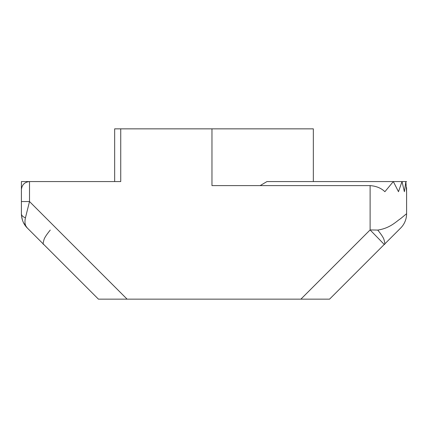 <?xml version="1.0" encoding="UTF-8"?>
<svg xmlns="http://www.w3.org/2000/svg" width="428" height="428" viewBox="0 0 428 428"><rect width="100%" height="100%" fill="white"/><g stroke="black" fill="none" stroke-linecap="round" stroke-linejoin="round"><path stroke-width="0.64" d="M114.661 181.563L114.661 128.849L313.339 128.849L313.339 181.563M120.739 128.849L120.739 181.563L21.4 181.563L21.4 213.711L21.4 201.545L29.511 201.545L127.111 299.151L98.44 299.151L27.339 228.049L23.604 222.902M127.111 299.151L300.889 299.151L370.108 229.932L377.747 230.082C390.218 228.199 396.13 221.538 400.506 218.719L406.6 213.711A20.271 20.271 0 0 1 400.661 228.049L329.56 299.151L300.889 299.151M329.56 299.151L400.661 228.049A20.271 20.271 0 0 0 406.6 213.711L406.6 191.701M21.4 201.545L21.4 189.674C21.914 184.784 24.621 182.077 29.511 181.563L29.511 201.545L25.455 217.766C24.423 222.33 25.054 225.759 27.339 228.049C23.529 224.224 21.55 219.446 21.4 213.711A8.111 4.681 0 0 0 25.455 217.766M211.972 128.849L211.972 185.618L370.108 185.618C376.228 186.062 381.155 188.09 384.89 191.701L393.332 181.563L398.489 191.701L402.01 181.563L404.39 191.701L405.862 181.563L406.541 191.701L406.6 187.646M406.6 181.563L266.976 181.563L260.122 185.618M370.108 185.618L370.108 229.932L384.253 244.458C385.136 244.656 384.991 242.863 383.82 239.091C383.076 237.149 381.054 234.148 377.747 230.082M50.253 230.082C46.946 234.148 44.924 237.149 44.18 239.091C43.009 242.863 42.864 244.656 43.747 244.458M21.486 215.594L22.422 220.072M400.661 228.049A20.271 20.271 0 0 0 406.6 213.711"/></g></svg>
